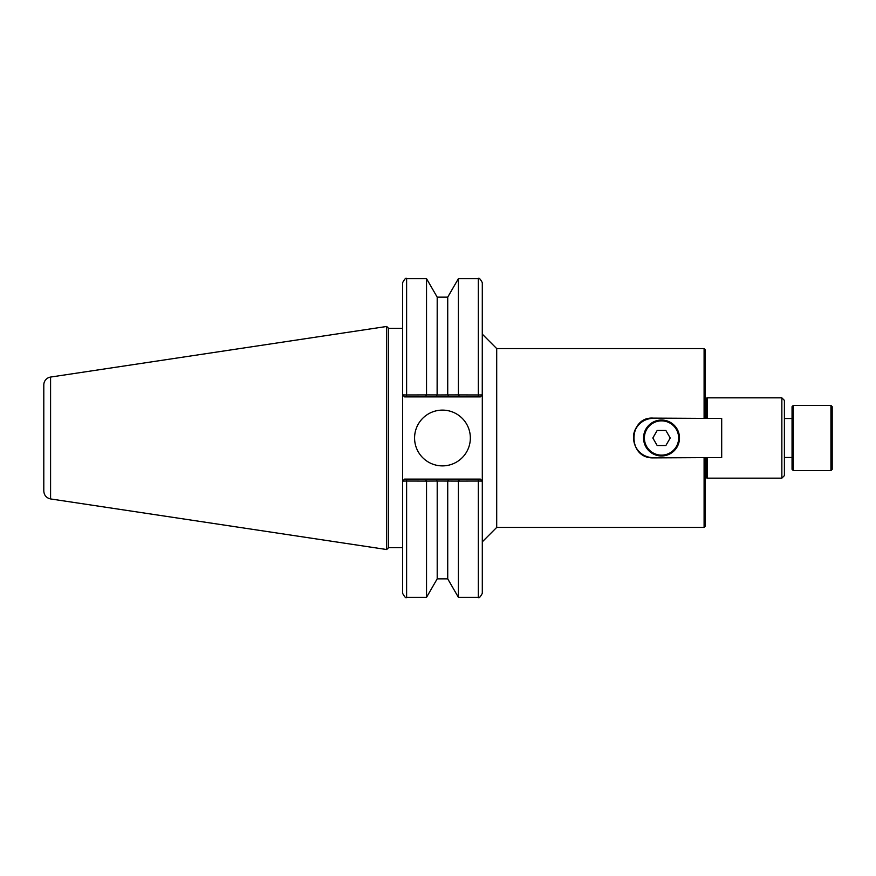 <?xml version="1.0" encoding="UTF-8"?>
<svg xmlns="http://www.w3.org/2000/svg" width="876" height="876" viewBox="0 0 876 876"><rect width="100%" height="100%" fill="white"/><g stroke="black" fill="none" stroke-linecap="round" stroke-linejoin="round"><path stroke-width="1.31" d="M781.852 478.154L784.403 475.602L784.403 400.398L781.852 397.846L781.852 478.154L707.282 478.154L705.377 477.508M652.828 438L657.175 430.477L665.87 430.477L670.217 438L665.87 445.523L657.175 445.523L652.828 438M678.648 438A17.126 17.126 0 0 0 652.959 423.163A17.126 17.126 0 0 0 652.959 452.837A17.126 17.126 0 0 0 678.648 438M679.491 438A17.969 17.969 0 0 1 652.532 453.56A17.969 17.969 0 0 1 652.532 422.44A17.969 17.969 0 0 1 679.491 438M721.693 418.367L721.693 457.633L653.233 457.633A19.633 19.633 0 0 1 633.611 438A19.633 19.633 0 0 1 653.233 418.367L721.693 418.367M704.096 527.418L705.377 526.148L705.377 457.885L704.096 457.885L704.096 527.418L496.703 527.418L482.304 541.828L482.304 334.172L496.703 348.582L496.703 527.418M704.096 348.582L704.096 418.115L705.377 418.115L705.377 349.852L704.096 348.582L496.703 348.582M705.377 457.633L653.233 457.885C626.789 458.476 628.388 416.297 653.233 418.115L705.377 418.367M633.468 435.843A19.885 19.885 0 0 1 642.042 421.564M705.377 398.492L707.282 397.846L707.282 418.367M707.282 457.633L707.282 478.154M706.647 398.492L706.647 418.367M706.647 457.633L706.647 477.508M402.631 547.62L388.605 547.62L386.699 549.537L386.699 326.463L388.605 328.38L402.631 328.38M388.605 547.62L388.605 328.38M406.617 396.894L406.617 394.966L402.664 394.901L404.624 396.894L425.364 396.894L426.535 394.912L406.617 394.966L406.617 278.667C406.037 277.506 404.712 278.842 402.631 282.641L402.631 593.359C404.712 597.158 406.037 598.494 406.617 597.333L406.617 481.034L426.535 481.088L425.364 479.106L404.624 479.106L402.664 481.099L406.617 481.034L406.617 479.106M459.571 479.106L458.4 481.088L478.318 481.034L478.318 597.333C478.887 598.494 480.223 597.158 482.304 593.359L482.304 481.099L480.311 479.106L425.364 479.106M482.26 394.901L482.304 282.641C480.223 278.842 478.887 277.506 478.318 278.667L478.318 394.966L458.4 394.912L459.571 396.894L480.311 396.894L482.26 394.901L478.318 394.966L478.318 396.894M414.578 438A27.879 27.879 0 0 1 456.407 413.855A27.879 27.879 0 0 1 456.407 462.145A27.879 27.879 0 0 1 414.578 438M402.664 481.099L404.624 479.106M50.578 377.063A7.972 7.972 0 0 0 43.8 384.947L43.8 491.053C44.128 495.345 46.384 497.973 50.578 498.937L50.578 377.063L386.699 326.463M458.4 278.667L447.724 297.15L447.724 394.923L458.4 394.912L458.4 278.667L478.318 278.667M447.724 394.923L437.124 394.988L437.201 297.15L426.535 278.667L406.617 278.667M437.201 394.923L426.535 394.912L426.535 278.667M402.664 394.901L404.624 396.894M480.661 481.055L479.128 481.034M447.724 578.85L437.201 578.85L426.535 597.333L426.535 481.088L437.124 481.012L458.4 481.088L458.4 597.333L447.724 578.85L447.724 481.077M437.201 578.85L437.201 481.077M478.318 479.106L478.318 481.034L482.304 481.099M482.26 481.099L480.311 479.106M448.906 479.106L447.811 481.012M436.029 479.106L437.124 481.012M425.364 396.894L436.029 396.894L437.124 394.988M436.029 396.894L448.906 396.894L447.811 394.988M448.906 396.894L459.571 396.894M482.304 394.901L480.311 396.894M830.93 470.62L832.2 469.35L832.2 406.65L830.93 405.38L830.93 470.62L793.327 470.62L793.327 405.38L830.93 405.38M793.327 470.62L792.046 469.35L792.046 406.65L793.327 405.38M792.046 457.491L784.403 457.491M707.282 397.846L781.852 397.846M50.578 498.937L386.699 549.537M447.724 297.15L437.201 297.15M426.535 597.333L406.617 597.333M478.318 597.333L458.4 597.333M784.403 418.509L792.046 418.509"/></g></svg>
